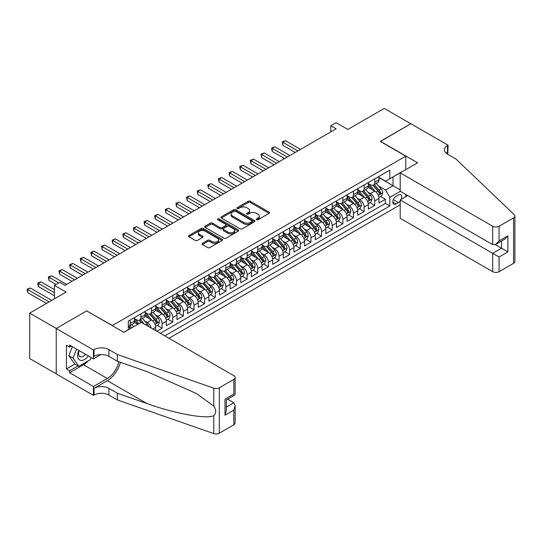 <?xml version="1.0" encoding="UTF-8"?>
<svg xmlns="http://www.w3.org/2000/svg" width="542" height="542" viewBox="0 0 542 542"><rect width="100%" height="100%" fill="white"/><g stroke="black" fill="none" stroke-linecap="round" stroke-linejoin="round"><path stroke-width="0.81" d="M256.549 219.74A1.03 0.596 0 0 0 258.012 219.74L269.096 213.338A1.477 0.854 0 0 0 269.53 212.735A1.477 0.854 0 0 0 269.096 212.139L250.316 201.292A1.477 0.854 0 0 0 248.229 201.292L237.139 207.694A1.03 0.596 0 0 0 236.834 208.114A1.03 0.596 0 0 0 237.139 208.535A1.03 0.596 0 0 0 238.602 208.535L240.038 207.708A4.722 2.724 0 0 1 246.712 207.708L248.277 208.609A4.722 2.724 0 0 1 249.666 210.54A4.722 2.724 0 0 1 248.277 212.464L246.847 213.297A1.03 0.596 0 0 0 246.542 213.717A1.03 0.596 0 0 0 246.847 214.137A1.03 0.596 0 0 0 248.304 214.137L249.74 213.311A4.722 2.724 0 0 1 256.42 213.311L257.985 214.212A4.722 2.724 0 0 1 259.367 216.143A4.722 2.724 0 0 1 257.985 218.067L256.549 218.9A1.03 0.596 0 0 0 256.244 219.32A1.03 0.596 0 0 0 256.549 219.74L256.549 218.9M202.417 243.344A1.477 0.854 0 0 0 201.983 243.947A1.477 0.854 0 0 0 202.417 244.55L207.688 247.592A1.477 0.854 0 0 0 209.774 247.592L222.084 240.479A1.477 0.854 0 0 0 222.518 239.882A1.477 0.854 0 0 0 222.084 239.279L203.304 228.433A1.477 0.854 0 0 0 201.218 228.433L188.901 235.54A1.477 0.854 0 0 0 188.474 236.143A1.477 0.854 0 0 0 188.901 236.746L195.269 240.424A1.477 0.854 0 0 0 197.356 240.424L202.627 237.382A1.477 0.854 0 0 0 203.06 236.779A1.477 0.854 0 0 0 202.627 236.177L199.47 234.354A3.95 2.276 0 0 1 198.311 232.742A3.95 2.276 0 0 1 200.75 230.635A3.95 2.276 0 0 1 205.052 231.129L217.417 238.27A3.95 2.276 0 0 1 218.575 239.882A3.95 2.276 0 0 1 216.136 241.983A3.95 2.276 0 0 1 211.834 241.488L209.774 240.302A1.477 0.854 0 0 0 207.688 240.302L202.417 243.344L202.417 244.55M86.849 310.993L112.363 325.539L405.782 156.137L380.267 141.408L410.829 123.759L384.251 108.414L347.842 129.436L336.148 122.688L330.83 125.758L336.148 128.82L65.054 285.336L59.735 282.267L54.424 285.336L54.424 298.838M86.849 310.81L56.28 328.452L29.702 313.113L66.117 292.091L54.424 285.336M240.14 228.853A1.477 0.854 0 0 0 242.227 228.853L254.537 221.746A1.477 0.854 0 0 0 254.97 221.143A1.477 0.854 0 0 0 254.537 220.54L235.756 209.693A1.477 0.854 0 0 0 233.67 209.693L221.36 216.807A1.477 0.854 0 0 0 220.926 217.41A1.477 0.854 0 0 0 221.36 218.013L240.14 228.853M218.169 219.964A1.03 0.596 0 0 1 219.219 220.113L238.297 231.122L226 238.223A1.477 0.854 0 0 1 223.914 238.223L205.127 227.376L205.127 226.17A1.477 0.854 0 0 0 204.7 226.773A1.477 0.854 0 0 0 205.127 227.376M205.127 226.17L210.398 223.128A1.477 0.854 0 0 1 212.484 223.128L220.106 227.532A1.477 0.854 0 0 0 222.193 227.532L225.689 225.513A1.477 0.854 0 0 0 226.122 224.91A1.477 0.854 0 0 0 225.689 224.307L217.755 219.727A1.03 0.596 0 0 1 217.45 219.307A1.03 0.596 0 0 1 218.094 218.751A1.03 0.596 0 0 1 219.219 218.887L238.311 229.91A1.477 0.854 0 0 1 238.744 230.513A1.477 0.854 0 0 1 238.311 231.116L238.311 229.91M56.233 373.844L29.702 358.533L29.702 313.113M156.801 331.25L162.112 328.181L157.275 325.39M155.195 314.794L157.864 316.332A6.016 3.469 60 0 1 162.112 323.696L166.367 321.243L166.367 325.722L172.749 322.043L167.912 319.252M165.825 308.655L168.494 310.193A6.016 3.469 60 0 1 172.749 317.558L176.997 315.105L176.997 319.584L183.379 315.905L178.542 313.113M176.455 302.517L179.124 304.055A6.016 3.469 60 0 1 183.379 311.426L187.627 308.967L187.627 313.452L194.009 309.767L189.172 306.975M187.085 296.379L189.754 297.917A6.016 3.469 60 0 1 194.009 305.288L198.264 302.829L198.264 307.314L204.639 303.628L199.802 300.837M197.715 290.241L200.384 291.779A6.016 3.469 60 0 1 204.639 299.15L208.894 296.691L208.894 301.176L215.269 297.49L210.431 294.699M208.352 284.103L211.021 285.648A6.016 3.469 60 0 1 215.269 293.012L219.524 290.553L219.524 295.038L225.899 291.352L221.061 288.561M218.982 277.965L221.651 279.509A6.016 3.469 60 0 1 225.899 286.874L230.154 284.415L230.154 288.9L236.536 285.214L231.698 282.423M229.612 271.827L232.281 273.371A6.016 3.469 60 0 1 236.536 280.736L240.783 278.276L240.783 282.761L247.166 279.076L242.328 276.284M240.242 265.688L242.911 267.233A6.016 3.469 60 0 1 247.166 274.598L251.413 272.138L251.413 276.623L257.796 272.938L252.958 270.146M250.871 259.55L253.541 261.095A6.016 3.469 60 0 1 257.796 268.459L262.05 266.007L262.05 270.485L268.425 266.8L263.588 264.008M261.501 253.412L264.171 254.957A6.016 3.469 60 0 1 268.425 262.321L272.68 259.869L272.68 264.347L279.055 260.661L274.218 257.87M272.138 247.274L274.808 248.819A6.016 3.469 60 0 1 279.055 256.183L283.31 253.731L283.31 258.209L289.685 254.523L284.848 251.732M282.768 241.136L285.438 242.68A6.016 3.469 60 0 1 289.685 250.045L293.94 247.592L293.94 252.071L300.322 248.385L295.485 245.594M293.398 234.998L296.067 236.542A6.016 3.469 60 0 1 300.322 243.907L304.57 241.454L304.57 245.933L310.952 242.254L306.115 239.456M304.028 228.866L306.697 230.404A6.016 3.469 60 0 1 310.952 237.769L315.2 235.316L315.2 239.794L321.582 236.116L316.745 233.317M314.658 222.728L317.327 224.266A6.016 3.469 60 0 1 321.582 231.63L325.837 229.178L325.837 233.656L332.212 229.977L327.375 227.179M325.288 216.59L327.957 218.128A6.016 3.469 60 0 1 332.212 225.492L336.467 223.04L336.467 227.518L342.842 223.839L338.005 221.041M335.925 210.452L338.594 211.99A6.016 3.469 60 0 1 342.842 219.354L347.097 216.902L347.097 221.38L353.472 217.701L348.635 214.91M346.555 204.314L349.224 205.852A6.016 3.469 60 0 1 353.472 213.216L357.727 210.763L357.727 215.242L364.109 211.563L359.271 208.772M357.185 198.176L359.854 199.713A6.016 3.469 60 0 1 364.109 207.078L368.357 204.625L368.357 209.104L374.739 205.425L374.739 200.94A6.016 3.469 -120 0 0 370.484 193.575L367.815 192.037M369.901 202.633L374.739 205.425M137.77 324.373L134.28 322.361M155.737 330.634L155.737 327.382A6.016 3.469 -120 0 0 151.482 320.017L144.91 316.223M151.232 328.032A6.016 3.469 60 0 0 147.234 322.47L144.565 320.932M166.367 321.243A6.016 3.469 -120 0 0 162.112 313.879L155.54 310.085M176.997 315.105A6.016 3.469 -120 0 0 172.749 307.741L166.17 303.947M187.627 308.967A6.016 3.469 -120 0 0 183.379 301.603L176.8 297.809M198.264 302.829A6.016 3.469 -120 0 0 194.009 295.465L187.43 291.671M208.894 296.691A6.016 3.469 -120 0 0 204.639 289.326L198.067 285.532M219.524 290.553A6.016 3.469 -120 0 0 215.269 283.188L208.697 279.394M230.154 284.415A6.016 3.469 -120 0 0 225.899 277.05L219.327 273.256M240.783 278.276A6.016 3.469 -120 0 0 236.536 270.912L229.957 267.118M251.413 272.138A6.016 3.469 -120 0 0 247.166 264.774L240.587 260.98M262.05 266.007A6.016 3.469 -120 0 0 257.796 258.636L251.217 254.842M272.68 259.869A6.016 3.469 -120 0 0 268.425 252.497L261.854 248.703M283.31 253.731A6.016 3.469 -120 0 0 279.055 246.359L272.484 242.565M293.94 247.592A6.016 3.469 -120 0 0 289.685 240.228L283.114 236.427M304.57 241.454A6.016 3.469 -120 0 0 300.322 234.09L293.744 230.289M315.2 235.316A6.016 3.469 -120 0 0 310.952 227.952L304.374 224.151M325.837 229.178A6.016 3.469 -120 0 0 321.582 221.813L315.004 218.013M336.467 223.04A6.016 3.469 -120 0 0 332.212 215.675L325.64 211.875M347.097 216.902A6.016 3.469 -120 0 0 342.842 209.537L336.27 205.743M357.727 210.763A6.016 3.469 -120 0 0 353.472 203.399L346.9 199.605M368.357 204.625A6.016 3.469 -120 0 0 364.109 197.261L357.53 193.467M401.161 199.375A4.661 2.69 120 0 0 400.775 194.761A4.661 2.69 120 0 0 398.445 194.991L396.107 196.34A4.661 2.69 120 0 0 393.058 200.445A4.661 2.69 120 0 0 393.777 204.178A4.661 2.69 120 0 0 396.107 203.948L398.445 202.6A4.661 2.69 120 0 0 400.199 201.001M168.975 338.276L400.199 204.781M405.782 156.137L405.782 169.639M405.782 194.436L405.782 196.705M164.829 335.884L389.833 205.974L389.833 197.383L385.579 190.018L378.445 185.899M123.793 332.321L128.305 329.712L128.305 321.121L389.833 170.134L389.833 178.725L401.527 172.092M400.355 191.306L389.833 197.383M134.477 318.54L136.598 319.773A6.016 3.469 60 0 0 139.606 320.071L143.86 317.612A6.016 3.469 -120 0 0 145.107 314.861L145.107 311.42M145.107 312.402L147.234 313.635A6.016 3.469 60 0 0 150.236 313.933L154.49 311.474A6.016 3.469 -120 0 0 155.737 308.723L155.737 305.288M155.737 306.271L157.864 307.497A6.016 3.469 60 0 0 160.872 307.795L165.12 305.336A6.016 3.469 -120 0 0 166.367 302.585L166.367 299.15M166.367 300.132L168.494 301.359A6.016 3.469 60 0 0 171.502 301.657L175.75 299.198A6.016 3.469 -120 0 0 176.997 296.447L176.997 293.012M176.997 293.994L179.124 295.221A6.016 3.469 60 0 0 182.132 295.519L186.387 293.059A6.016 3.469 -120 0 0 187.627 290.309L187.627 286.874M187.627 287.856L189.754 289.082A6.016 3.469 60 0 0 192.762 289.381L197.017 286.921A6.016 3.469 -120 0 0 198.264 284.171L198.264 280.736M198.264 281.718L200.384 282.944A6.016 3.469 60 0 0 203.392 283.242L207.647 280.783A6.016 3.469 -120 0 0 208.894 278.032L208.894 274.598M208.894 275.58L211.021 276.806A6.016 3.469 60 0 0 214.022 277.104L218.277 274.652A6.016 3.469 -120 0 0 219.524 271.894L219.524 268.459M219.524 269.442L221.651 270.668A6.016 3.469 60 0 0 224.659 270.966L228.907 268.514A6.016 3.469 -120 0 0 230.154 265.756L230.154 262.321M230.154 263.304L232.281 264.53A6.016 3.469 60 0 0 235.289 264.828L239.537 262.375A6.016 3.469 -120 0 0 240.783 259.618L240.783 256.183M240.783 257.165L242.911 258.392A6.016 3.469 60 0 0 245.919 258.69L250.174 256.237A6.016 3.469 -120 0 0 251.413 253.48L251.413 250.045M251.413 251.027L253.541 252.254A6.016 3.469 60 0 0 256.549 252.552L260.804 250.099A6.016 3.469 -120 0 0 262.05 247.342L262.05 243.907M262.05 244.889L264.171 246.115A6.016 3.469 60 0 0 267.179 246.414L271.434 243.961A6.016 3.469 -120 0 0 272.68 241.204L272.68 237.769M272.68 238.751L274.808 239.977A6.016 3.469 60 0 0 277.809 240.275L282.064 237.823A6.016 3.469 -120 0 0 283.31 235.065L283.31 231.63M283.31 232.613L285.438 233.839A6.016 3.469 60 0 0 288.446 234.137L292.694 231.685A6.016 3.469 -120 0 0 293.94 228.934L293.94 225.492M293.94 226.475L296.067 227.701A6.016 3.469 60 0 0 299.076 227.999L303.324 225.547A6.016 3.469 -120 0 0 304.57 222.796L304.57 219.354M304.57 220.337L306.697 221.563A6.016 3.469 60 0 0 309.706 221.861L313.96 219.408A6.016 3.469 -120 0 0 315.2 216.658L315.2 213.216M315.2 214.198L317.327 215.425A6.016 3.469 60 0 0 320.336 215.723L324.59 213.27A6.016 3.469 -120 0 0 325.837 210.52L325.837 207.078M325.837 208.06L327.957 209.293A6.016 3.469 60 0 0 330.966 209.585L335.22 207.132A6.016 3.469 -120 0 0 336.467 204.381L336.467 200.94M336.467 201.922L338.594 203.155A6.016 3.469 60 0 0 341.596 203.453L345.85 200.994A6.016 3.469 -120 0 0 347.097 198.243L347.097 194.802M347.097 195.784L349.224 197.017A6.016 3.469 60 0 0 352.232 197.315L356.48 194.856A6.016 3.469 -120 0 0 357.727 192.105L357.727 188.67M357.727 189.646L359.854 190.879A6.016 3.469 60 0 0 362.862 191.177L367.11 188.718A6.016 3.469 -120 0 0 368.357 185.967L368.357 182.532M160.364 333.303L385.369 203.399L385.369 199.287L378.987 202.965L378.987 198.487A6.016 3.469 -120 0 0 374.739 191.123L368.16 187.329M368.357 183.514L370.484 184.741A6.016 3.469 -120 0 0 373.492 185.039A6.016 3.469 -120 0 0 374.739 182.281L374.739 178.846M373.492 185.039L377.747 182.579A6.016 3.469 -120 0 0 378.987 179.829L378.987 176.394M130.222 320.017L130.222 323.452A6.016 3.469 60 0 1 128.976 326.209A6.016 3.469 60 0 1 128.305 326.447M128.976 326.209L133.23 323.75A6.016 3.469 -120 0 0 134.477 321L134.477 317.558M140.852 313.879L140.852 317.314A6.016 3.469 60 0 1 139.606 320.071M151.482 307.741L151.482 311.176A6.016 3.469 60 0 1 150.236 313.933M162.112 301.603L162.112 305.038A6.016 3.469 60 0 1 160.872 307.795M172.749 295.465L172.749 298.899A6.016 3.469 60 0 1 171.502 301.657M183.379 289.326L183.379 292.761A6.016 3.469 60 0 1 182.132 295.519M194.009 283.188L194.009 286.623A6.016 3.469 60 0 1 192.762 289.381M204.639 277.05L204.639 280.492A6.016 3.469 60 0 1 203.392 283.242M215.269 270.912L215.269 274.354A6.016 3.469 60 0 1 214.022 277.104M225.899 264.774L225.899 268.215A6.016 3.469 60 0 1 224.659 270.966M236.536 258.636L236.536 262.077A6.016 3.469 60 0 1 235.289 264.828M247.166 252.497L247.166 255.939A6.016 3.469 60 0 1 245.919 258.69M257.796 246.359L257.796 249.801A6.016 3.469 60 0 1 256.549 252.552M268.425 240.221L268.425 243.663A6.016 3.469 60 0 1 267.179 246.414M279.055 234.09L279.055 237.525A6.016 3.469 60 0 1 277.809 240.275M289.685 227.952L289.685 231.387A6.016 3.469 60 0 1 288.446 234.137M300.322 221.813L300.322 225.248A6.016 3.469 60 0 1 299.076 227.999M310.952 215.675L310.952 219.11A6.016 3.469 60 0 1 309.706 221.861M321.582 209.537L321.582 212.972A6.016 3.469 60 0 1 320.336 215.723M332.212 203.399L332.212 206.834A6.016 3.469 60 0 1 330.966 209.585M342.842 197.261L342.842 200.696A6.016 3.469 60 0 1 341.596 203.453M353.472 191.123L353.472 194.558A6.016 3.469 60 0 1 352.232 197.315M364.109 184.985L364.109 188.42A6.016 3.469 60 0 1 362.862 191.177M364.109 207.078L364.109 211.563M353.472 213.216L353.472 217.701M342.842 219.354L342.842 223.839M332.212 225.492L332.212 229.977M321.582 231.63L321.582 236.116M310.952 237.769L310.952 242.254M300.322 243.907L300.322 248.385M289.685 250.045L289.685 254.523M279.055 256.183L279.055 260.661M268.425 262.321L268.425 266.8M257.796 268.459L257.796 272.938M247.166 274.598L247.166 279.076M236.536 280.736L236.536 285.214M225.899 286.874L225.899 291.352M215.269 293.012L215.269 297.49M204.639 299.15L204.639 303.628M194.009 305.288L194.009 309.767M183.379 311.426L183.379 315.905M172.749 317.558L172.749 322.043M162.112 323.696L162.112 328.181M385.579 190.018L393.025 185.723L393.025 176.882L401.527 171.97M378.987 177.62L400.199 189.863M378.987 177.376L385.579 181.177L389.833 178.725M330.83 125.758L330.83 131.889M380.531 196.495L385.369 199.287M385.369 203.399L389.833 205.974M256.962 219.889L257.985 219.3A4.722 2.724 0 0 0 259.367 217.369L259.367 216.143M249.666 210.54L249.666 211.766A4.722 2.724 0 0 1 248.277 213.697L247.26 214.286M269.076 213.352L250.316 202.518A1.477 0.854 0 0 0 248.229 202.518L237.552 208.684M254.537 220.54L254.537 221.746L235.756 210.926A1.477 0.854 0 0 0 233.67 210.926L221.373 218.019L221.36 216.807M251.928 221.563A1.03 0.596 0 0 0 252.233 221.143A1.03 0.596 0 0 0 251.928 220.723L235.445 211.204A1.03 0.596 0 0 0 233.981 211.204L232.471 212.078A4.722 2.724 0 0 0 231.088 214.002A4.722 2.724 0 0 0 232.471 215.933L243.737 222.437A4.722 2.724 0 0 0 250.418 222.437L251.928 221.563L251.928 222.789A1.03 0.596 0 0 0 252.233 222.369L252.233 221.143M231.088 214.002L231.088 215.228A4.722 2.724 0 0 0 232.471 217.159L232.471 215.933M251.928 222.789L250.418 223.663A4.722 2.724 0 0 1 243.737 223.663L232.471 217.159M205.147 227.389L210.398 224.361L210.398 223.128M226.122 224.91L226.122 226.136A1.477 0.854 0 0 1 225.689 226.739L222.193 228.758A1.477 0.854 0 0 1 220.106 228.758L212.484 224.361A1.477 0.854 0 0 0 210.398 224.361M228.006 232.091A3.95 2.276 0 0 0 232.308 232.586A3.95 2.276 0 0 0 234.747 230.479A3.95 2.276 0 0 0 233.588 228.866L229.232 226.353A1.477 0.854 0 0 0 227.145 226.353L223.65 228.372A1.477 0.854 0 0 0 223.223 228.975A1.477 0.854 0 0 0 223.65 229.578L228.006 232.091L228.006 233.317A3.95 2.276 0 0 0 232.308 233.812A3.95 2.276 0 0 0 234.747 231.712L234.747 230.479M223.223 228.975L223.223 230.201A1.477 0.854 0 0 0 223.65 230.804L223.65 229.578M228.006 233.317L223.65 230.804M218.575 239.882L218.575 241.109A3.95 2.276 0 0 1 216.136 243.216A3.95 2.276 0 0 1 211.834 242.721L209.774 241.529A1.477 0.854 0 0 0 207.688 241.529L202.437 244.557M198.311 232.742L198.311 233.968A3.95 2.276 0 0 0 199.47 235.58L199.47 234.354M202.606 237.389L199.47 235.58M222.064 240.492L203.304 229.659A1.477 0.854 0 0 0 201.218 229.659L188.921 236.759M378.899 197.437L381.649 195.852L382.706 192.783A3.984 2.304 -120 0 0 381.161 189.036L376.304 183.413M375.328 191.509L369.569 184.842A11.504 6.639 -120 0 0 368.357 183.575M372.171 189.639L368.946 185.906A9.546 5.515 -120 0 0 368.357 185.269M300.532 149.382L285.492 140.703L282.829 142.234L282.829 145.303L295.214 152.451M372.95 185.256L377.862 190.94A3.984 2.304 60 0 1 379.285 193.684C379.881 194.49 380.308 194.239 380.559 192.952A3.984 2.304 -120 0 0 379.136 190.201L374.278 184.578M373.242 185.161L378.519 191.272A2.032 1.172 60 0 1 379.027 192.064L380.559 192.952M379.285 193.684L379.576 194.158M282.829 145.303L282.247 141.896L297.876 150.92M282.247 141.896L285.492 140.703M78.814 350.423A9.77 5.644 120 0 0 81.104 360.437A9.77 5.644 120 0 0 88.393 355.958M79.139 350.613A6.694 3.862 120 0 0 79.959 356.602A6.694 3.862 120 0 0 80.934 356.907A6.694 3.862 120 0 0 85.555 354.312M91.137 357.537L90.297 359.698L78.82 366.324L74.572 363.872L68.834 355.708L72.33 346.684M78.82 366.324L73.082 358.16L76.585 349.136M68.834 355.708L73.082 358.16M407.747 195.574L400.199 199.93L400.199 218.284L492.692 271.684L492.692 253.331L501.513 248.236L501.513 241.041M400.199 199.93L499.067 257.01L499.067 271.684L513.579 263.304L513.579 217.884A4.512 2.602 0 0 0 514.9 216.041A4.512 2.602 0 0 0 514.25 214.693L456.012 159.05L447.509 154.145A10.522 6.077 180 0 1 444.426 149.843A10.522 6.077 180 0 1 447.509 145.547L448.092 145.209L410.883 123.732L380.423 141.496M380.423 141.313L417.631 162.796L400.199 172.864L492.692 226.258A4.512 2.602 0 0 0 499.067 226.258L513.579 217.884M448.092 145.209L447.773 154.294M400.199 172.864L400.199 191.218L492.692 244.611L492.692 226.258M514.9 216.041L514.9 261.461A4.512 2.602 180 0 1 513.579 263.304M499.067 271.684A4.512 2.602 180 0 1 492.692 271.684M446.181 153.203A10.522 6.077 180 0 1 447.509 152.268L447.509 145.547M495.239 244.611L507.888 251.915L499.067 257.01M499.067 226.258L499.067 240.933L495.876 244.3L492.692 244.611M499.067 240.933L507.888 235.838L504.704 239.205L495.876 244.3M141.333 322.321L233.819 375.714A4.512 2.602 -0 0 1 235.14 377.557A4.512 2.602 -0 0 1 233.819 379.4L219.307 387.774L219.307 433.2A4.512 2.602 180 0 1 213.785 433.586L117.411 399.962L108.908 395.05A10.522 6.077 -0 0 0 94.023 395.05L93.441 395.389L56.233 373.905L56.233 328.486L86.686 310.898L123.894 332.382L141.333 322.321M117.411 399.962L117.411 393.241L146.963 403.553C175.208 413.729 206.766 419.433 213.785 415.626C216.346 413.004 216.346 409.833 213.785 406.127L196.448 393.519L146.963 371.575L117.411 361.263L108.908 356.351A10.522 6.077 -0 0 0 94.023 356.351L94.023 349.631L93.441 349.969L56.233 328.486M117.411 361.263L117.411 354.543L108.908 349.631A10.522 6.077 -0 0 0 94.023 349.631M146.963 403.553L107.309 380.66L94.023 388.329A10.522 6.077 -0 0 1 108.908 388.329L117.411 393.241M233.819 424.82L233.819 410.152L235.14 405.707L235.14 422.977A4.512 2.602 180 0 1 233.819 424.82L219.307 433.2M213.785 406.127L213.785 388.167L117.411 354.543M88.183 360.918A16.917 9.763 -60 0 1 83.495 364.732L69.627 372.74L69.627 370.775L78.075 365.897M71.327 346.101L69.627 347.083L66.436 345.24L66.436 368.933L69.627 370.775M69.627 347.083L69.627 345.118L93.441 358.865L93.441 349.969M93.441 395.389L93.441 386.487L107.309 378.479A16.917 9.763 120 0 0 118.827 361.758M69.627 372.74L93.441 386.487M227.593 399.19L233.819 402.787L235.14 405.707M107.309 380.66A19.58 11.307 120 0 0 120.405 362.307M100.859 354.583L93.441 358.865M213.785 388.167A4.512 2.602 -0 0 0 219.307 387.774M66.436 368.933L74.891 364.055M233.819 410.152L224.998 415.247L226.319 410.802L226.319 399.928L235.14 394.833L235.14 377.557M224.998 415.247L224.998 399.163C226.719 400.159 226.719 400.159 224.998 399.163L233.819 394.068C235.54 395.064 235.54 395.064 233.819 394.068L233.819 379.4M368.269 203.575L371.013 201.983L372.076 198.914A3.984 2.304 -120 0 0 370.525 195.174L365.667 189.551M364.698 197.647L358.933 190.98A11.504 6.639 -120 0 0 357.727 189.714M361.534 195.777L358.316 192.044A9.546 5.515 -120 0 0 357.727 191.407M289.902 155.52L274.855 146.841L272.199 148.373L272.199 151.442L284.584 158.589M362.32 191.394L367.232 197.078A3.984 2.304 60 0 1 368.655 199.822C369.251 200.621 369.678 200.377 369.929 199.09A3.984 2.304 -120 0 0 368.506 196.34L363.648 190.716M362.605 191.299L367.889 197.41A2.032 1.172 60 0 1 368.397 198.203L369.929 199.09M368.655 199.822L368.939 200.296M272.199 151.442L271.617 148.034L287.24 157.058M271.617 148.034L274.855 146.841M357.639 209.713L360.383 208.121L361.446 205.052A3.984 2.304 -120 0 0 359.895 201.312L355.037 195.689M354.068 203.785L348.303 197.119A11.504 6.639 -120 0 0 347.097 195.852M350.904 201.915L347.686 198.182A9.546 5.515 -120 0 0 347.097 197.545M279.272 161.658L264.225 152.973L261.569 154.511L261.569 157.58L273.954 164.727M351.69 197.525L356.602 203.216A3.984 2.304 60 0 1 358.018 205.96C358.621 206.759 359.048 206.516 359.299 205.222A3.984 2.304 -120 0 0 357.876 202.478L353.018 196.854M351.975 197.437L357.253 203.548A2.032 1.172 60 0 1 357.767 204.341L359.299 205.222M358.018 205.96L358.309 206.434M261.569 157.58L260.987 154.172L276.61 163.196M260.987 154.172L264.225 152.973M347.009 215.845L349.753 214.259L350.816 211.19A3.984 2.304 -120 0 0 349.265 207.45L344.407 201.827M343.432 209.923L337.673 203.257A11.504 6.639 -120 0 0 336.467 201.99M340.274 208.053L337.056 204.32A9.546 5.515 -120 0 0 336.467 203.684M268.636 167.796L253.595 159.111L250.939 160.649L250.939 163.718L263.324 170.865M341.053 203.663L345.972 209.354A3.984 2.304 60 0 1 347.388 212.098C347.991 212.898 348.411 212.654 348.669 211.36A3.984 2.304 -120 0 0 347.246 208.616L342.388 202.993M341.345 203.575L346.623 209.686A2.032 1.172 60 0 1 347.137 210.479L348.669 211.36M347.388 212.098L347.679 212.572M250.939 163.718L250.35 160.31L265.98 169.334M250.35 160.31L253.595 159.111M336.379 221.983L339.123 220.398L340.186 217.328A3.984 2.304 -120 0 0 338.635 213.589L333.777 207.965M332.802 216.062L327.043 209.395A11.504 6.639 -120 0 0 325.837 208.128M329.644 214.192L326.42 210.459A9.546 5.515 -120 0 0 325.837 209.822M258.006 173.935L242.965 165.249L240.309 166.787L240.309 169.856L252.694 177.004M330.424 209.801L335.335 215.492A3.984 2.304 60 0 1 336.758 218.236C337.354 219.036 337.781 218.792 338.032 217.498A3.984 2.304 -120 0 0 336.616 214.754L331.758 209.131M330.715 209.713L335.993 215.824A2.032 1.172 60 0 1 336.507 216.617L338.032 217.498M336.758 218.236L337.049 218.711M240.309 169.856L239.72 166.448L255.35 175.472M239.72 166.448L242.965 165.249M325.742 228.121L328.493 226.536L329.556 223.467A3.984 2.304 -120 0 0 328.005 219.727L323.147 214.104M322.172 222.2L316.413 215.533A11.504 6.639 -120 0 0 315.2 214.266M319.014 220.33L315.79 216.597A9.546 5.515 -120 0 0 315.2 215.96M247.376 180.073L232.335 171.387L229.672 172.925L229.672 175.994L242.057 183.142M319.794 215.94L324.705 221.631A3.984 2.304 60 0 1 326.128 224.374C326.724 225.174 327.151 224.93 327.402 223.636A3.984 2.304 -120 0 0 325.986 220.892L321.128 215.269M320.085 215.852L325.363 221.963A2.032 1.172 60 0 1 325.871 222.755L327.402 223.636M326.128 224.374L326.42 224.849M229.672 175.994L229.09 172.586L244.72 181.611M229.09 172.586L232.335 171.387M315.112 234.259L317.863 232.674L318.926 229.605A3.984 2.304 -120 0 0 317.375 225.865L312.517 220.242M311.542 228.338L305.783 221.671A11.504 6.639 -120 0 0 304.57 220.404M308.384 226.468L305.16 222.735A9.546 5.515 -120 0 0 304.57 222.091M236.746 186.211L221.705 177.525L219.043 179.063L219.043 182.132L231.427 189.28M309.164 222.078L314.075 227.769A3.984 2.304 60 0 1 315.498 230.513C316.094 231.312 316.521 231.068 316.772 229.774A3.984 2.304 -120 0 0 315.349 227.03L310.491 221.407M309.455 221.99L314.733 228.101A2.032 1.172 60 0 1 315.241 228.893L316.772 229.774M315.498 230.513L315.79 230.987M219.043 182.132L218.46 178.725L234.09 187.749M218.46 178.725L221.705 177.525M304.482 240.397L307.233 238.812L308.29 235.743A3.984 2.304 -120 0 0 306.738 232.003L301.88 226.38M300.912 234.476L295.146 227.809A11.504 6.639 -120 0 0 293.94 226.542M297.748 232.606L294.53 228.873A9.546 5.515 -120 0 0 293.94 228.229M226.116 192.349L211.068 183.663L208.413 185.201L208.413 188.27L220.797 195.418M298.534 228.216L303.445 233.907A3.984 2.304 60 0 1 304.868 236.651C305.464 237.45 305.891 237.206 306.142 235.912A3.984 2.304 -120 0 0 304.719 233.168L299.862 227.545M298.818 228.128L304.103 234.239A2.032 1.172 60 0 1 304.611 235.032L306.142 235.912M304.868 236.651L305.153 237.125M208.413 188.27L207.83 184.863L223.453 193.887M207.83 184.863L211.068 183.663M293.852 246.535L296.596 244.95L297.66 241.881A3.984 2.304 -120 0 0 296.108 238.141L291.25 232.518M290.282 240.614L284.516 233.941A11.504 6.639 -120 0 0 283.31 232.681M287.118 238.744L283.9 235.011A9.546 5.515 -120 0 0 283.31 234.368M215.486 198.487L200.438 189.802L197.783 191.34L197.783 194.409L210.167 201.556M287.904 234.354L292.815 240.045A3.984 2.304 60 0 1 294.231 242.789C294.834 243.588 295.261 243.344 295.512 242.05A3.984 2.304 -120 0 0 294.089 239.307L289.232 233.683M288.188 234.259L293.466 240.377A2.032 1.172 60 0 1 293.981 241.17L295.512 242.05M294.231 242.789L294.523 243.263M197.783 194.409L197.2 191.001L212.823 200.025M197.2 191.001L200.438 189.802M283.222 252.674L285.966 251.088L287.03 248.019A3.984 2.304 -120 0 0 285.478 244.279L280.62 238.656M279.645 246.752L273.886 240.079A11.504 6.639 -120 0 0 272.68 238.819M276.488 244.882L273.27 241.149A9.546 5.515 -120 0 0 272.68 240.506M204.849 204.625L189.808 195.94L187.153 197.478L187.153 200.547L199.537 207.694M277.267 240.492L282.186 246.183A3.984 2.304 60 0 1 283.601 248.927C284.204 249.727 284.625 249.483 284.882 248.189A3.984 2.304 -120 0 0 283.459 245.445L278.602 239.821M277.558 240.397L282.836 246.515A2.032 1.172 60 0 1 283.351 247.308L284.882 248.189M283.601 248.927L283.893 249.401M187.153 200.547L186.563 197.139L202.193 206.156M186.563 197.139L189.808 195.94M272.592 258.812L275.336 257.226L276.4 254.157A3.984 2.304 -120 0 0 274.848 250.418L269.991 244.794M269.015 252.89L263.256 246.217A11.504 6.639 -120 0 0 262.05 244.957M265.858 251.021L262.633 247.287A9.546 5.515 -120 0 0 262.05 246.644M194.219 210.763L179.178 202.078L176.523 203.616L176.523 206.685L188.907 213.833M266.637 246.63L271.549 252.321A3.984 2.304 60 0 1 272.972 255.065C273.568 255.865 273.995 255.621 274.245 254.327A3.984 2.304 -120 0 0 272.829 251.583L267.972 245.96M266.928 246.535L272.206 252.653A2.032 1.172 60 0 1 272.721 253.446L274.245 254.327M272.972 255.065L273.263 255.539M176.523 206.685L175.933 203.277L191.563 212.295M175.933 203.277L179.178 202.078M261.955 264.95L264.706 263.365L265.77 260.296A3.984 2.304 -120 0 0 264.218 256.556L259.361 250.932M258.385 259.029L252.626 252.355A11.504 6.639 -120 0 0 251.413 251.095M255.228 257.152L252.003 253.426A9.546 5.515 -120 0 0 251.413 252.782M183.589 216.902L168.548 208.216L165.886 209.747L165.886 212.816L178.271 219.971M256.007 252.768L260.919 258.459A3.984 2.304 60 0 1 262.342 261.203C262.938 262.003 263.365 261.759 263.615 260.465A3.984 2.304 -120 0 0 262.199 257.721L257.342 252.098M256.298 252.674L261.576 258.785A2.032 1.172 60 0 1 262.084 259.584L263.615 260.465M262.342 261.203L262.633 261.671M165.886 212.816L165.303 209.415L180.933 218.433M165.303 209.415L168.548 208.216M251.325 271.088L254.076 269.503L255.14 266.434A3.984 2.304 -120 0 0 253.588 262.694L248.731 257.071M247.755 265.167L241.996 258.493A11.504 6.639 -120 0 0 240.783 257.233M244.598 263.29L241.373 259.564A9.546 5.515 -120 0 0 240.783 258.92M172.959 223.04L157.918 214.354L155.256 215.885L155.256 218.954L167.641 226.109M245.377 258.907L250.289 264.598A3.984 2.304 60 0 1 251.712 267.341C252.308 268.141 252.735 267.897 252.985 266.603A3.984 2.304 -120 0 0 251.563 263.859L246.705 258.236M245.668 258.812L250.946 264.923A2.032 1.172 60 0 1 251.454 265.722L252.985 266.603M251.712 267.341L252.003 267.809M155.256 218.954L154.673 215.553L170.303 224.571M154.673 215.553L157.918 214.354M240.695 277.226L243.446 275.641L244.503 272.572A3.984 2.304 -120 0 0 242.952 268.832L238.094 263.209M237.125 271.305L231.359 264.632A11.504 6.639 -120 0 0 230.154 263.371M233.961 269.428L230.743 265.702A9.546 5.515 -120 0 0 230.154 265.058M162.329 229.178L147.282 220.492L144.626 222.024L144.626 225.093L157.011 232.247M234.747 265.045L239.659 270.736A3.984 2.304 60 0 1 241.082 273.48C241.678 274.279 242.105 274.035 242.355 272.741A3.984 2.304 -120 0 0 240.933 269.997L236.075 264.374M235.032 264.95L240.316 271.061A2.032 1.172 60 0 1 240.824 271.86L242.355 272.741M241.082 273.48L241.366 273.947M144.626 225.093L144.043 221.692L159.666 230.709M144.043 221.692L147.282 220.492M230.065 283.364L232.809 281.779L233.873 278.71A3.984 2.304 -120 0 0 232.322 274.97L227.464 269.347M226.495 277.443L220.73 270.77A11.504 6.639 -120 0 0 219.524 269.51M223.331 275.566L220.113 271.84A9.546 5.515 -120 0 0 219.524 271.196M151.699 235.316L136.652 226.631L133.996 228.162L133.996 231.231L146.381 238.385M224.117 271.183L229.029 276.867A3.984 2.304 60 0 1 230.445 279.618C231.048 280.417 231.475 280.173 231.725 278.879A3.984 2.304 -120 0 0 230.303 276.135L225.445 270.512M224.402 271.088L229.679 277.199A2.032 1.172 60 0 1 230.194 277.999L231.725 278.879M230.445 279.618L230.736 280.085M133.996 231.231L133.413 227.83L149.036 236.847M133.413 227.83L136.652 226.631M219.435 289.503L222.179 287.917L223.243 284.848A3.984 2.304 -120 0 0 221.692 281.108L216.834 275.485M215.858 283.581L210.1 276.908A11.504 6.639 -120 0 0 208.894 275.641M212.701 281.704L209.483 277.978A9.546 5.515 -120 0 0 208.894 277.335M141.062 241.454L126.022 232.769L123.366 234.3L123.366 237.369L135.751 244.523M213.48 277.321L218.399 283.005A3.984 2.304 60 0 1 219.815 285.756C220.418 286.555 220.838 286.312 221.095 285.017A3.984 2.304 -120 0 0 219.673 282.274L214.815 276.65M213.772 277.226L219.049 283.337A2.032 1.172 60 0 1 219.564 284.13L221.095 285.017M219.815 285.756L220.106 286.223M123.366 237.369L122.777 233.961L138.406 242.985M122.777 233.961L126.022 232.769M208.805 295.641L211.549 294.055L212.613 290.986A3.984 2.304 -120 0 0 211.062 287.246L206.204 281.616M205.228 289.713L199.47 283.046A11.504 6.639 -120 0 0 198.264 281.779M202.071 287.843L198.846 284.116A9.546 5.515 -120 0 0 198.264 283.473M130.432 247.592L115.392 238.907L112.736 240.438L112.736 243.507L125.121 250.661M202.85 283.459L207.762 289.143A3.984 2.304 60 0 1 209.185 291.887C209.781 292.694 210.208 292.443 210.459 291.156A3.984 2.304 -120 0 0 209.043 288.412L204.185 282.788M203.142 283.364L208.419 289.475A2.032 1.172 60 0 1 208.934 290.268L210.459 291.156M209.185 291.887L209.476 292.362M112.736 243.507L112.147 240.099L127.776 249.124M112.147 240.099L115.392 238.907M198.169 301.779L200.919 300.193L201.983 297.124A3.984 2.304 -120 0 0 200.432 293.378L195.574 287.755M194.598 295.851L188.84 289.184A11.504 6.639 -120 0 0 187.627 287.917M191.441 293.981L188.216 290.255A9.546 5.515 -120 0 0 187.627 289.611M119.802 253.731L104.762 245.045L102.099 246.576L102.099 249.645L114.484 256.8M192.22 289.597L197.132 295.282A3.984 2.304 60 0 1 198.555 298.025C199.151 298.832 199.578 298.581 199.829 297.294A3.984 2.304 -120 0 0 198.413 294.55L193.555 288.927M192.512 289.503L197.789 295.614A2.032 1.172 60 0 1 198.297 296.406L199.829 297.294M198.555 298.025L198.846 298.5M102.099 249.645L101.517 246.237L117.147 255.262M101.517 246.237L104.762 245.045M187.539 307.917L190.289 306.332L191.353 303.263A3.984 2.304 -120 0 0 189.802 299.516L184.944 293.893M183.968 301.989L178.21 295.322A11.504 6.639 -120 0 0 176.997 294.055M180.811 300.119L177.586 296.393A9.546 5.515 -120 0 0 176.997 295.749M109.172 259.869L94.132 251.183L91.469 252.714L91.469 255.783L103.854 262.938M181.59 295.736L186.502 301.42A3.984 2.304 60 0 1 187.925 304.164C188.521 304.97 188.948 304.719 189.199 303.432A3.984 2.304 -120 0 0 187.776 300.688L182.918 295.058M181.882 295.641L187.159 301.752A2.032 1.172 60 0 1 187.667 302.544L189.199 303.432M187.925 304.164L188.216 304.638M91.469 255.783L90.887 252.376L106.517 261.4M90.887 252.376L94.132 251.183M176.909 314.055L179.659 312.47L180.716 309.401A3.984 2.304 -120 0 0 179.165 305.654L174.307 300.031M173.338 308.127L167.58 301.46A11.504 6.639 -120 0 0 166.367 300.193M170.174 306.257L166.956 302.524A9.546 5.515 -120 0 0 166.367 301.887M98.542 266L83.495 257.321L80.839 258.852L80.839 261.922L93.224 269.069M170.96 301.874L175.872 307.558A3.984 2.304 60 0 1 177.295 310.302C177.891 311.108 178.318 310.857 178.569 309.57A3.984 2.304 -120 0 0 177.146 306.826L172.288 301.196M171.245 301.779L176.529 307.89A2.032 1.172 60 0 1 177.038 308.683L178.569 309.57M177.295 310.302L177.58 310.776M80.839 261.922L80.257 258.514L95.88 267.538M80.257 258.514L83.495 257.321M166.279 320.193L169.023 318.608L170.086 315.532A3.984 2.304 -120 0 0 168.535 311.792L163.677 306.169M162.708 314.265L156.943 307.599A11.504 6.639 -120 0 0 155.737 306.332M159.544 312.395L156.326 308.662A9.546 5.515 -120 0 0 155.737 308.025M87.912 272.138L72.865 263.459L70.209 264.991L70.209 268.06L82.594 275.207M160.33 308.012L165.242 313.696A3.984 2.304 60 0 1 166.658 316.44C167.261 317.246 167.688 316.995 167.939 315.708A3.984 2.304 -120 0 0 166.516 312.958L161.658 307.334M160.615 307.917L165.893 314.028A2.032 1.172 60 0 1 166.408 314.821L167.939 315.708M166.658 316.44L166.95 316.914M70.209 268.06L69.627 264.652L85.25 273.676M69.627 264.652L72.865 263.459M155.649 326.331L158.393 324.739L159.456 321.67A3.984 2.304 -120 0 0 157.905 317.93L153.047 312.307M152.072 320.403L146.313 313.737A11.504 6.639 -120 0 0 145.107 312.47M148.915 318.533L145.696 314.8A9.546 5.515 -120 0 0 145.107 314.164M77.276 278.276L62.235 269.598L59.579 271.129L59.579 274.198L71.964 281.345M149.694 314.15L154.612 319.834A3.984 2.304 60 0 1 156.028 322.578C156.631 323.378 157.051 323.134 157.309 321.846A3.984 2.304 -120 0 0 155.886 319.096L151.028 313.472M149.985 314.055L155.263 320.166A2.032 1.172 60 0 1 155.778 320.959L157.309 321.846M156.028 322.578L156.32 323.052M59.579 274.198L58.99 270.79L74.62 279.814M58.99 270.79L62.235 269.598M148.616 326.521A3.984 2.304 -120 0 0 147.275 324.069L142.417 318.445M138.969 323.682L135.683 319.875A11.504 6.639 -120 0 0 134.477 318.608M137.939 324.272L135.06 320.939A9.546 5.515 -120 0 0 134.477 320.302M66.646 284.415L51.605 275.729L48.949 277.267L48.949 280.336L56.016 284.415M144.125 323.933L140.398 319.611M139.355 320.193L141.238 322.375M139.064 320.281L140.988 322.517M48.949 280.336L48.36 276.928L58.671 282.883M48.36 276.928L51.605 275.729M133.657 326.751L131.787 324.583M54.424 289.631L40.975 281.867L38.313 283.405L38.313 286.474L54.424 295.769M131.638 327.917L129.768 325.749M128.725 326.331L130.608 328.506M128.434 326.42L130.358 328.648M38.313 286.474L37.73 283.066L54.424 292.7M37.73 283.066L40.975 281.867M51.761 300.376L30.345 288.005L27.683 289.543L27.683 292.612L46.449 303.445M27.683 292.612L27.1 289.204L49.105 301.908M27.1 289.204L30.345 288.005M147.234 322.47L151.482 320.017M157.864 316.332L162.112 313.879M168.494 310.193L172.749 307.741M179.124 304.055L183.379 301.603M189.754 297.917L194.009 295.465M200.384 291.779L204.639 289.326M211.021 285.648L215.269 283.188M221.651 279.509L225.899 277.05M232.281 273.371L236.536 270.912M242.911 267.233L247.166 264.774M253.541 261.095L257.796 258.636M264.171 254.957L268.425 252.497M274.808 248.819L279.055 246.359M285.438 242.68L289.685 240.228M296.067 236.542L300.322 234.09M306.697 230.404L310.952 227.952M317.327 224.266L321.582 221.813M327.957 218.128L332.212 215.675M338.594 211.99L342.842 209.537M349.224 205.852L353.472 203.399M359.854 199.713L364.109 197.261M370.484 193.575L374.739 191.123M374.739 182.281L378.987 179.829M130.222 323.452L134.477 321M140.852 317.314L145.107 314.861M151.482 311.176L155.737 308.723M162.112 305.038L166.367 302.585M172.749 298.899L176.997 296.447M183.379 292.761L187.627 290.309M194.009 286.623L198.264 284.171M204.639 280.492L208.894 278.032M215.269 274.354L219.524 271.894M225.899 268.215L230.154 265.756M236.536 262.077L240.783 259.618M247.166 255.939L251.413 253.48M257.796 249.801L262.05 247.342M268.425 243.663L272.68 241.204M279.055 237.525L283.31 235.065M289.685 231.387L293.94 228.934M300.322 225.248L304.57 222.796M310.952 219.11L315.2 216.658M321.582 212.972L325.837 210.52M332.212 206.834L336.467 204.381M342.842 200.696L347.097 198.243M353.472 194.558L357.727 192.105M364.109 188.42L368.357 185.967M374.739 200.94L378.987 198.487M152.919 329.008L155.737 327.382M393.343 199.659L398.445 202.6M392.808 202.051L396.107 203.948M257.985 219.3L257.985 218.067M246.847 214.137L246.847 213.297M248.277 213.697L248.277 212.464M237.139 208.535L237.139 207.694M248.229 202.518L248.229 201.292M250.316 202.518L250.316 201.292M269.096 213.338L269.096 212.139M233.67 210.926L233.67 209.693M235.756 210.926L235.756 209.693M243.737 223.663L243.737 222.437M250.418 223.663L250.418 222.437M212.484 224.361L212.484 223.128M220.106 228.758L220.106 227.532M222.193 228.758L222.193 227.532M225.689 226.739L225.689 225.513M219.219 220.113L219.219 218.887M207.688 241.529L207.688 240.302M209.774 241.529L209.774 240.302M211.834 242.721L211.834 241.488M202.627 237.382L202.627 236.177M188.901 236.746L188.901 235.54M201.218 229.659L201.218 228.433M203.304 229.659L203.304 228.433M222.084 240.479L222.084 239.279M378.289 195.391L382.686 192.857M369.569 184.842L370.111 184.524M379.136 190.201L381.161 189.036M375.965 192.037L377.862 190.94M507.888 235.838L507.888 251.915M108.908 356.351L108.908 349.631M108.908 388.329L108.908 395.05M213.785 433.586L213.785 415.626M94.023 388.329L94.023 395.05M83.495 364.732L107.309 378.479M226.319 407.117L233.819 402.787M367.659 201.529L372.049 198.995M358.933 190.98L359.481 190.662M368.506 196.34L370.525 195.174M365.328 198.176L367.232 197.078M357.029 207.667L361.419 205.133M348.303 197.119L348.852 196.8M357.876 202.478L359.895 201.312M354.698 204.314L356.602 203.216M346.399 213.805L350.789 211.272M337.673 203.257L338.222 202.938M347.246 208.616L349.265 207.45M344.068 210.452L345.972 209.354M335.769 219.944L340.159 217.41M327.043 209.395L327.592 209.077M336.616 214.754L338.635 213.589M333.438 216.59L335.335 215.492M325.139 226.082L329.529 223.548M316.413 215.533L316.962 215.215M325.986 220.892L328.005 219.727M322.808 222.728L324.705 221.631M314.502 232.22L318.899 229.686M305.783 221.671L306.325 221.353M315.349 227.03L317.375 225.865M312.178 228.866L314.075 227.769M303.872 238.358L308.262 235.824M295.146 227.809L295.695 227.491M304.719 233.168L306.738 232.003M301.542 235.004L303.445 233.907M293.242 244.496L297.633 241.956M284.516 233.941L285.065 233.629M294.089 239.307L296.108 238.141M290.912 241.143L292.815 240.045M282.612 250.634L287.003 248.094M273.886 240.079L274.435 239.767M283.459 245.445L285.478 244.279M280.282 247.281L282.186 246.183M271.982 256.772L276.373 254.232M263.256 246.217L263.805 245.905M272.829 251.583L274.848 250.418M269.652 253.419L271.549 252.321M261.352 262.911L265.743 260.37M252.626 252.355L253.175 252.044M262.199 257.721L264.218 256.556M259.022 259.557L260.919 258.459M250.722 269.042L255.113 266.508M241.996 258.493L242.538 258.182M251.563 263.859L253.588 262.694M248.392 265.695L250.289 264.598M240.086 275.18L244.483 272.646M231.359 264.632L231.908 264.32M240.933 269.997L242.952 268.832M237.755 271.827L239.659 270.736M229.456 281.318L233.846 278.784M220.73 270.77L221.278 270.458M230.303 276.135L232.322 274.97M227.125 277.965L229.029 276.867M218.826 287.456L223.216 284.923M210.1 276.908L210.648 276.589M219.673 282.274L221.692 281.108M216.495 284.103L218.399 283.005M208.196 293.595L212.586 291.061M199.47 283.046L200.018 282.728M209.043 288.412L211.062 287.246M205.865 290.241L207.762 289.143M197.566 299.733L201.956 297.199M188.84 289.184L189.388 288.866M198.413 294.55L200.432 293.378M195.235 296.379L197.132 295.282M186.936 305.871L191.326 303.337M178.21 295.322L178.752 295.004M187.776 300.688L189.802 299.516M184.605 302.517L186.502 301.42M176.299 312.009L180.696 309.475M167.58 301.46L168.122 301.142M177.146 306.826L179.165 305.654M173.968 308.655L175.872 307.558M165.669 318.147L170.059 315.613M156.943 307.599L157.492 307.28M166.516 312.958L168.535 311.792M163.338 314.794L165.242 313.696M155.039 324.285L159.429 321.752M146.313 313.737L146.862 313.418M155.886 319.096L157.905 317.93M152.709 320.932L154.612 319.834M135.683 319.875L136.232 319.556M145.818 324.909L147.275 324.069"/></g></svg>
